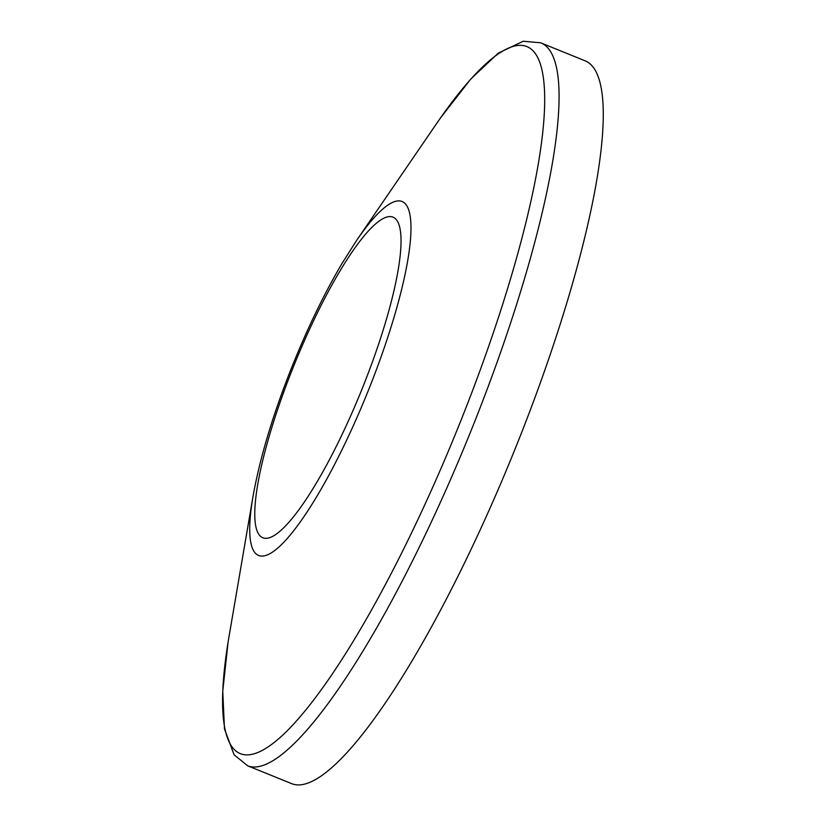 <?xml version="1.0" encoding="UTF-8"?>
<svg xmlns="http://www.w3.org/2000/svg" width="825" height="825" viewBox="0 0 825 825"><rect width="100%" height="100%" fill="white"/><g stroke="black" fill="none" stroke-linecap="round" stroke-linejoin="round"><path stroke-width="1.24" d="M584.884 60.72A390.06 81.128 112.1 0 1 519.142 438.848A390.06 81.128 112.1 0 1 291.926 783.75L247.727 765.837A390.06 81.128 112.1 0 0 474.942 420.936A390.06 81.128 112.1 0 0 540.674 42.807L584.884 60.72M292.091 370.095A173.002 35.98 112.1 0 1 391.545 216.717A173.002 35.98 112.1 0 1 363.712 384.832A173.002 35.98 112.1 0 1 264.258 538.199A173.002 35.98 112.1 0 1 292.091 370.095M356.957 239.91A190.977 39.724 112.1 0 1 410.654 220.11A190.977 39.724 112.1 0 1 369.889 386.585A190.977 39.724 112.1 0 1 280.16 545.892A190.977 39.724 112.1 0 1 253.017 496.444L229.164 635.724A381.47 79.344 112.1 0 0 283.387 734.498A381.47 79.344 112.1 0 0 462.598 416.295A381.47 79.344 112.1 0 0 544.036 83.748A381.47 79.344 112.1 0 0 436.776 123.307L356.957 239.91L342.251 263.041C323.72 294.463 306.529 330.134 290.678 370.043C272.322 416.532 259.762 458.669 253.017 496.444M440.612 117.769L470.776 79.045L498.248 53.151L523.225 41.25L540.674 42.807M228.061 642.376L222.76 691.164L224.462 728.887L234.114 754.813L247.727 765.837"/></g></svg>
